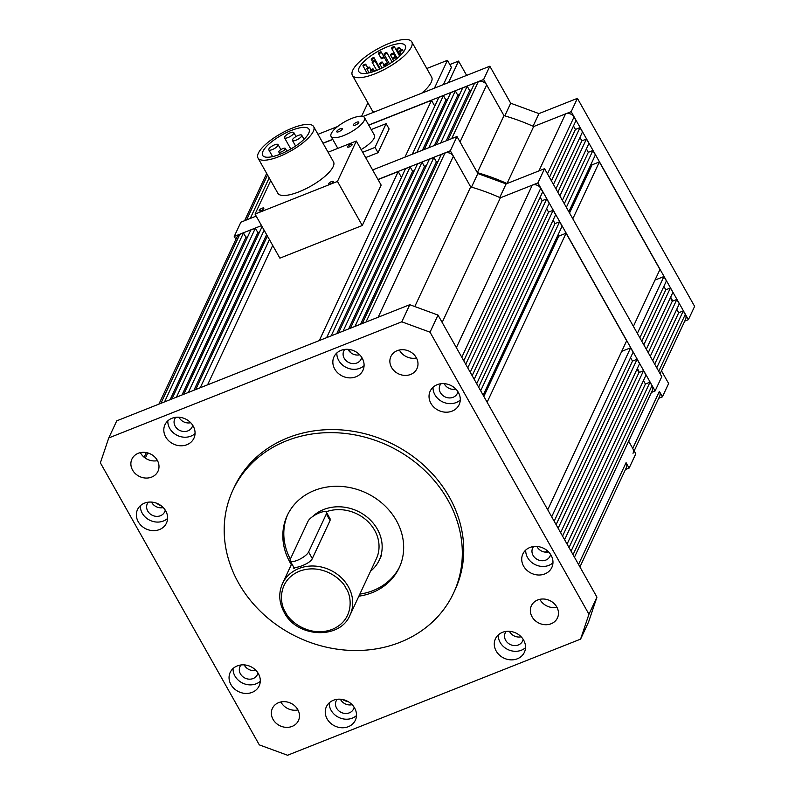 <?xml version="1.0" encoding="UTF-8"?>
<svg xmlns="http://www.w3.org/2000/svg" width="795" height="795" viewBox="0 0 795 795"><rect width="100%" height="100%" fill="white"/><g stroke="black" fill="none" stroke-linecap="round" stroke-linejoin="round"><path stroke-width="1.19" d="M634.142 450.914L659.661 396.278A6.39 5.565 -155 0 0 659.363 391.388L662.424 396.814L658.727 398.285M633.029 453.299A6.39 5.565 -155 0 0 632.731 448.41L628.656 441.175L635.791 453.836L629.123 468.096L625.427 469.557M656.74 367.767L683.293 310.915L685.28 314.442A6.39 5.565 25 0 1 685.578 319.322L660.128 373.789M683.293 310.915L678.711 312.723L676.764 309.265M654.692 364.15L678.711 312.723M652.745 360.682L679.298 303.829L676.833 299.457L650.28 356.309M648.243 352.692L672.262 301.265L676.833 299.457M670.324 297.837L672.262 301.265M646.305 349.253L672.868 292.401L670.384 287.999L643.821 344.851M641.784 341.234L665.803 289.807L670.384 287.999M663.865 286.379L665.803 289.807M639.846 337.796L666.409 280.943L663.924 276.541L655.01 280.069M637.371 333.393L663.924 276.541M633.396 326.338L659.949 269.485L599.36 161.951L592.037 164.853L569.538 213.01M572.798 218.804L599.36 161.951M591.112 164.048L592.037 164.853M568.832 211.758L595.385 154.896L592.901 150.494L588.32 152.312L586.392 148.874M566.348 207.346L592.901 150.494M564.301 203.729L588.32 152.312M562.373 200.3L588.926 143.438L586.442 139.036L559.889 195.888M557.851 192.271L581.87 140.854L586.442 139.036M581.87 140.854L579.933 137.416M555.914 188.842L582.477 131.98L580.012 127.607L575.431 129.426L551.412 180.843M553.449 184.46L580.012 127.607M573.473 125.958L575.431 129.426M549.454 177.374L576.017 120.522L574.03 117.004A6.39 5.565 -155 0 0 565.553 113.884L533.674 126.524L571.188 111.658L688.4 319.67L684.733 321.12M507.031 183.546L533.674 126.524A194.219 169.037 25 0 0 503.98 115.623L477.338 172.644A194.219 169.037 25 0 1 507.031 183.546L538.921 170.915L565.553 113.884M448.002 140.089L474.545 83.276L478.212 81.815A6.39 5.565 25 0 1 486.679 84.936L503.98 115.623L483.628 79.51L368.691 125.053M486.679 84.936L460.047 141.957L477.338 172.644M471.455 89.885L469.666 90.6L446.224 140.794M440.649 143.001L467.192 86.188L469.666 90.6M467.192 86.188L462.64 87.987L436.107 144.809M434.348 145.505L457.801 95.301L459.55 94.605M457.801 95.301L455.316 90.888L450.735 92.707L424.202 149.52M428.773 147.711L455.316 90.888M422.443 150.215L445.896 100.021L447.645 99.325M416.878 152.431L443.411 95.609L445.896 100.021M443.411 95.609L438.84 97.427L412.297 154.24M404.973 157.142L431.506 100.329L434.776 106.123M431.506 100.329L368.771 125.193M332.787 139.453L323.058 143.309M250.226 218.476L269.187 177.881M672.57 301.146A15.979 13.903 -155 0 0 671.368 298.413A15.979 13.903 -155 0 0 670.622 297.211M670.672 298.443A9.59 8.348 -155 0 0 670.881 297.598M322.979 143.17L332.708 139.314M459.808 94.058A15.979 13.903 -155 0 0 458.427 95.052M317.99 134.305L337.656 126.514M362.977 116.477L489.839 66.204L510.698 103.221L538.95 113.596L577.409 98.351L571.188 111.658M688.4 319.67L694.621 306.363L577.409 98.351M661.5 370.848L668.635 383.508L662.424 396.814M489.839 66.204L483.628 79.51M504.795 115.861L510.698 103.221M538.95 113.596L533.038 126.246M349.373 349.482A8.626 7.513 -155 0 0 350.297 352.086A8.626 7.513 -155 0 0 350.585 352.563M544.893 552.088A8.626 7.513 -155 0 0 547.695 551.064M342.794 699.55A8.626 7.513 -155 0 0 347.803 701.399M156.923 503.334A8.626 7.513 -155 0 0 161.206 505.759M579.933 566.944L626.371 467.549A6.39 5.565 -155 0 0 626.072 462.67L629.123 468.096M571.058 551.183L650.002 382.186L651.989 385.714A6.39 5.565 25 0 1 652.278 390.593L574.447 557.216M650.002 382.186L645.421 384.005L643.463 380.537M569.021 547.566L645.421 384.005M567.064 544.098L646.007 375.101L643.543 370.728L564.599 539.726M562.562 536.108L638.961 372.547L643.543 370.728M637.034 369.118L638.961 372.547M560.624 532.68L639.568 363.683L637.083 359.27L558.14 528.268M556.103 524.65L632.502 361.089L637.083 359.27M630.574 357.661L632.502 361.089M554.175 521.222L633.108 352.225L630.624 347.812L621.71 351.35M551.69 516.81L630.624 347.812M547.715 509.764L626.659 340.767L566.06 233.233L558.736 236.135L483.857 396.437M487.126 402.23L566.06 233.233M557.822 235.32L558.736 236.135M483.151 395.175L562.095 226.178L559.61 221.775L555.029 223.584L553.091 220.155M480.667 390.772L559.61 221.775M478.63 387.145L555.029 223.584M476.692 383.717L555.635 214.72L553.151 210.317L474.208 379.304M472.17 375.687L548.57 212.126L553.151 210.317M548.57 212.126L546.642 208.697M470.233 372.259L549.176 203.262L546.712 198.889L542.13 200.698L465.731 364.269M467.768 367.886L546.712 198.889M540.183 197.239L542.13 200.698M463.783 360.801L542.717 191.804L540.729 188.276A6.39 5.565 -155 0 0 532.262 185.165L500.373 197.806L442.159 322.432M414.791 306.552L470.68 186.905A194.219 169.037 25 0 1 500.373 197.806L537.897 182.93L655.11 390.951L661.768 376.691L544.555 168.679L537.897 182.93M362.331 323.505L441.255 154.548L444.912 153.097A6.39 5.565 25 0 1 453.389 156.208L470.68 186.905L450.328 150.782L456.986 136.531L477.855 173.548L506.097 183.913L544.555 168.679M438.164 161.166L436.375 161.872L360.542 324.221M354.967 326.427L433.891 157.47L436.375 161.872M433.891 157.47L429.35 159.268L350.426 328.226M348.667 328.921L424.51 166.572L426.259 165.887M424.51 166.572L422.026 162.17L417.445 163.989L338.521 332.946M343.102 331.127L422.026 162.17M336.772 333.642L412.605 171.293L414.354 170.597M331.197 335.848L410.121 166.89L412.605 171.293M410.121 166.89L405.539 168.699L326.616 337.666M319.292 340.568L398.216 171.601L401.475 177.394M398.216 171.601L378.052 179.6M207.575 384.84L272.705 245.426M200.251 387.741L269.435 239.633M195.679 389.55L267.398 236.016M193.92 390.246L266.613 234.624M188.345 392.462L264.129 230.222M183.774 394.27L262.092 226.605M259.607 231.931L257.858 232.627L255.374 228.215L176.45 397.172M182.015 394.966L257.858 232.627M171.899 398.981L250.823 230.013L255.374 228.215M170.12 399.686L245.953 237.337L247.732 236.632M164.545 401.892L243.469 232.935L245.953 237.337M160.878 403.343L239.802 234.386L243.469 232.935M239.802 234.386A6.39 5.565 -155 0 0 236.989 236.97L158.911 404.128M358.873 596.19A61.771 53.762 -155 0 0 399.219 567.719A61.771 53.762 -155 0 0 396.357 520.526A61.771 53.762 -155 0 0 339.902 486.361A61.771 53.762 -155 0 0 287.283 515.428A61.771 53.762 -155 0 0 290.135 562.621A61.771 53.762 -155 0 0 291.328 564.639M359.857 594.104A61.771 53.762 -155 0 0 399.696 566.666M523.607 566.159A15.979 13.903 -155 0 0 538.205 574.994A15.979 13.903 -155 0 0 551.819 567.481A15.979 13.903 -155 0 0 551.084 555.268A15.979 13.903 -155 0 0 536.476 546.433A15.979 13.903 -155 0 0 522.871 553.956A15.979 13.903 -155 0 0 523.607 566.159M525.724 550.08A15.979 13.903 -155 0 0 527.602 557.603A15.979 13.903 -155 0 0 552.962 562.8M533.644 546.543A9.59 8.348 -155 0 0 532.65 548.103A9.59 8.348 -155 0 0 533.097 555.427A9.59 8.348 -155 0 0 541.862 560.733A9.59 8.348 -155 0 0 550.021 556.222A9.59 8.348 -155 0 0 550.587 554.463M536.873 546.463A9.59 8.348 -155 0 0 537.092 546.871A9.59 8.348 -155 0 0 548.58 551.929M327.133 718.919A15.979 13.903 -155 0 0 341.741 727.753A15.979 13.903 -155 0 0 355.345 720.23A15.979 13.903 -155 0 0 354.61 708.027A15.979 13.903 -155 0 0 340.002 699.193A15.979 13.903 -155 0 0 326.397 706.715A15.979 13.903 -155 0 0 327.133 718.919M329.249 702.84A15.979 13.903 -155 0 0 331.127 710.362A15.979 13.903 -155 0 0 356.488 715.56M337.169 699.302A9.59 8.348 -155 0 0 336.186 700.862A9.59 8.348 -155 0 0 336.623 708.186A9.59 8.348 -155 0 0 345.388 713.483A9.59 8.348 -155 0 0 353.556 708.981A9.59 8.348 -155 0 0 354.113 707.212M340.399 699.212A9.59 8.348 -155 0 0 340.618 699.63A9.59 8.348 -155 0 0 352.106 704.688M138.26 521.788A15.979 13.903 -155 0 0 152.859 530.633A15.979 13.903 -155 0 0 166.463 523.11A15.979 13.903 -155 0 0 165.728 510.907A15.979 13.903 -155 0 0 151.13 502.072A15.979 13.903 -155 0 0 137.515 509.585A15.979 13.903 -155 0 0 138.26 521.788M140.377 505.709A15.979 13.903 -155 0 0 142.255 513.242A15.979 13.903 -155 0 0 167.606 518.429M148.287 502.172A9.59 8.348 -155 0 0 147.304 503.742A9.59 8.348 -155 0 0 147.751 511.066A9.59 8.348 -155 0 0 156.506 516.362A9.59 8.348 -155 0 0 164.674 511.851A9.59 8.348 -155 0 0 165.241 510.092M151.527 502.092A9.59 8.348 -155 0 0 151.746 502.51A9.59 8.348 -155 0 0 163.233 507.558M496.169 651.016A15.979 13.903 -155 0 0 510.768 659.85A15.979 13.903 -155 0 0 524.372 652.327A15.979 13.903 -155 0 0 523.637 640.124A15.979 13.903 -155 0 0 509.038 631.29A15.979 13.903 -155 0 0 495.424 638.812A15.979 13.903 -155 0 0 496.169 651.016M498.286 634.937A15.979 13.903 -155 0 0 500.164 642.459A15.979 13.903 -155 0 0 525.515 647.657M506.196 631.399A9.59 8.348 -155 0 0 505.213 632.959A9.59 8.348 -155 0 0 505.65 640.283A9.59 8.348 -155 0 0 514.415 645.58A9.59 8.348 -155 0 0 522.583 641.068A9.59 8.348 -155 0 0 523.14 639.309M509.426 631.309A9.59 8.348 -155 0 0 509.645 631.727A9.59 8.348 -155 0 0 521.132 636.785M230.948 684.594A15.979 13.903 -155 0 0 245.546 693.429A15.979 13.903 -155 0 0 259.15 685.916A15.979 13.903 -155 0 0 258.415 673.713A15.979 13.903 -155 0 0 243.817 664.868A15.979 13.903 -155 0 0 230.202 672.391A15.979 13.903 -155 0 0 230.948 684.594M233.064 668.516A15.979 13.903 -155 0 0 234.942 676.038A15.979 13.903 -155 0 0 260.293 681.236M240.974 664.978A9.59 8.348 -155 0 0 239.991 666.538A9.59 8.348 -155 0 0 240.438 673.862A9.59 8.348 -155 0 0 249.193 679.169A9.59 8.348 -155 0 0 257.361 674.657A9.59 8.348 -155 0 0 257.928 672.898M244.214 664.898A9.59 8.348 -155 0 0 244.433 665.316A9.59 8.348 -155 0 0 255.92 670.364M165.708 436.942A15.979 13.903 -155 0 0 180.306 445.776A15.979 13.903 -155 0 0 193.91 438.254A15.979 13.903 -155 0 0 193.175 426.05A15.979 13.903 -155 0 0 178.577 417.216A15.979 13.903 -155 0 0 164.963 424.729A15.979 13.903 -155 0 0 165.708 436.942M167.825 420.853A15.979 13.903 -155 0 0 169.703 428.386A15.979 13.903 -155 0 0 195.053 433.573M175.735 417.325A9.59 8.348 -155 0 0 174.751 418.885A9.59 8.348 -155 0 0 175.188 426.209A9.59 8.348 -155 0 0 183.953 431.506A9.59 8.348 -155 0 0 192.122 426.995A9.59 8.348 -155 0 0 192.678 425.236M178.964 417.236A9.59 8.348 -155 0 0 179.183 417.653A9.59 8.348 -155 0 0 190.671 422.702M334.735 369.029A15.979 13.903 -155 0 0 349.333 377.873A15.979 13.903 -155 0 0 362.937 370.351A15.979 13.903 -155 0 0 362.202 358.147A15.979 13.903 -155 0 0 347.604 349.313A15.979 13.903 -155 0 0 333.989 356.826A15.979 13.903 -155 0 0 334.735 369.029M336.851 352.95A15.979 13.903 -155 0 0 338.73 360.483A15.979 13.903 -155 0 0 364.08 365.67M344.762 349.422A9.59 8.348 -155 0 0 343.778 350.983A9.59 8.348 -155 0 0 344.225 358.307A9.59 8.348 -155 0 0 352.98 363.603A9.59 8.348 -155 0 0 361.149 359.092A9.59 8.348 -155 0 0 361.705 357.333M347.991 349.333A9.59 8.348 -155 0 0 348.22 349.75A9.59 8.348 -155 0 0 359.698 354.799M430.92 403.353A15.979 13.903 -155 0 0 445.518 412.188A15.979 13.903 -155 0 0 459.132 404.675A15.979 13.903 -155 0 0 458.397 392.472A15.979 13.903 -155 0 0 443.789 383.627A15.979 13.903 -155 0 0 430.184 391.15A15.979 13.903 -155 0 0 430.92 403.353M433.036 387.274A15.979 13.903 -155 0 0 434.915 394.797A15.979 13.903 -155 0 0 460.275 399.994M440.957 383.737A9.59 8.348 -155 0 0 439.963 385.297A9.59 8.348 -155 0 0 440.41 392.621A9.59 8.348 -155 0 0 449.175 397.927A9.59 8.348 -155 0 0 457.334 393.416A9.59 8.348 -155 0 0 457.9 391.657M444.186 383.657A9.59 8.348 -155 0 0 444.405 384.074A9.59 8.348 -155 0 0 455.893 389.123M556.947 607.301A14.38 12.511 25 0 1 540.034 599.659A14.38 12.511 25 0 1 539.845 599.311M532.044 616.761A14.38 12.511 -155 0 0 545.181 624.711A14.38 12.511 -155 0 0 557.434 617.954A14.38 12.511 -155 0 0 556.768 606.963A14.38 12.511 -155 0 0 543.621 599.013A14.38 12.511 -155 0 0 531.378 605.78A14.38 12.511 -155 0 0 532.044 616.761M297.956 709.945A14.38 12.511 25 0 1 281.042 702.293A14.38 12.511 25 0 1 280.854 701.955M273.053 719.405A14.38 12.511 -155 0 0 286.19 727.355A14.38 12.511 -155 0 0 298.443 720.588A14.38 12.511 -155 0 0 297.777 709.607A14.38 12.511 -155 0 0 284.63 701.657A14.38 12.511 -155 0 0 272.387 708.415A14.38 12.511 -155 0 0 273.053 719.405M157.48 460.643A14.38 12.511 25 0 1 140.566 452.991A14.38 12.511 25 0 1 140.377 452.653M132.576 470.103A14.38 12.511 -155 0 0 145.714 478.053A14.38 12.511 -155 0 0 157.967 471.286A14.38 12.511 -155 0 0 157.301 460.305A14.38 12.511 -155 0 0 144.153 452.345A14.38 12.511 -155 0 0 131.91 459.113A14.38 12.511 -155 0 0 132.576 470.103M416.471 357.998A14.38 12.511 25 0 1 399.557 350.356A14.38 12.511 25 0 1 399.368 350.009M391.567 367.459A14.38 12.511 -155 0 0 404.705 375.409A14.38 12.511 -155 0 0 416.958 368.642A14.38 12.511 -155 0 0 416.292 357.661A14.38 12.511 -155 0 0 403.144 349.711A14.38 12.511 -155 0 0 390.901 356.478A14.38 12.511 -155 0 0 391.567 367.459M238.589 583.053A121.734 105.954 25 0 1 232.955 490.048A121.734 105.954 25 0 1 336.653 432.768A121.734 105.954 25 0 1 447.913 500.095A121.734 105.954 25 0 1 453.548 593.1A121.734 105.954 25 0 1 349.84 650.38A121.734 105.954 25 0 1 238.589 583.053M453.548 593.1L454.969 590.059A121.734 105.954 -155 0 0 449.334 497.054A121.734 105.954 -155 0 0 338.074 429.727A121.734 105.954 -155 0 0 234.366 487.007L232.955 490.048M401.783 321.816L409.773 304.704L116.756 420.833L108.766 437.936L100.379 462.829L259.309 744.875L287.561 755.25L580.579 639.13L588.956 614.237L430.025 332.181L401.783 321.816L108.766 437.936M588.956 614.237L596.946 597.134L438.015 315.078L430.025 332.181M596.946 597.134L588.568 622.018L580.579 639.13M409.773 304.704L438.015 315.078M287.78 514.385A61.771 53.762 -155 0 0 290.344 559.124M350.029 615.131C340.041 639.915 296.933 637.868 284.183 612.379C278.926 602.62 278.359 593.02 282.483 583.58A37.276 32.446 25 0 1 314.234 566.04A37.276 32.446 25 0 1 348.309 586.65A37.276 32.446 25 0 1 350.029 615.131L376.353 558.776A37.276 32.446 -155 0 0 374.634 530.295A37.276 32.446 -155 0 0 325.92 511.871M312.306 558.557L308.599 551.988A10.653 3.329 150.6 0 1 299.149 559.521A10.653 3.329 150.6 0 1 290.165 560.843A10.653 3.329 150.6 0 1 290.284 559.243L308.043 521.232A10.653 3.329 150.6 0 1 317.503 513.689A10.653 3.329 150.6 0 1 326.487 512.368L330.074 518.738L330.064 520.546L311.859 559.511C309.732 562.174 305.697 564.539 299.765 566.606L293.305 568.157L293.534 566.815M312.524 516.641A40.475 35.228 25 0 1 377.377 529.212A40.475 35.228 25 0 1 379.255 560.127A40.475 35.228 25 0 1 370.55 571.207M308.599 551.988L326.357 513.968L330.064 520.546M326.487 512.368A10.653 3.329 150.6 0 1 326.357 513.968M637.58 368.88A9.59 8.348 25 0 1 637.371 369.725M639.279 372.418A15.979 13.903 -155 0 0 638.077 369.695A15.979 13.903 -155 0 0 637.322 368.483M261.535 225.601L234.237 236.423L240.895 222.173L256.179 216.111M372.616 169.961L456.986 136.531M651.443 392.402L655.11 390.951M499.747 197.518L506.097 183.913M477.855 173.548L471.505 187.133M450.328 150.782L377.973 179.461M234.237 236.423L235.877 239.355M426.517 165.33A15.979 13.903 -155 0 0 425.126 166.334M258.345 153.196A31.949 9.987 -29.4 0 0 257.978 157.986A31.949 9.987 -29.4 0 0 284.918 154.031A31.949 9.987 -29.4 0 0 313.29 131.423A31.949 9.987 -29.4 0 0 313.657 126.624A31.949 9.987 -29.4 0 0 286.717 130.579A31.949 9.987 -29.4 0 0 258.345 153.196M257.978 157.986L277.843 193.245A31.949 9.987 -29.4 0 0 304.783 189.29A31.949 9.987 -29.4 0 0 333.155 166.672A31.949 9.987 -29.4 0 0 333.522 161.882L313.657 126.624M263.791 208.519A2.663 0.835 -29.4 0 0 263.821 208.121A2.663 0.835 -29.4 0 0 261.575 208.449A2.663 0.835 -29.4 0 0 259.21 210.337A2.663 0.835 -29.4 0 0 259.18 210.735A2.663 0.835 -29.4 0 0 261.426 210.407A2.663 0.835 -29.4 0 0 263.791 208.519M352.155 144.789A2.663 0.835 -29.4 0 0 352.185 144.392A2.663 0.835 -29.4 0 0 349.939 144.72A2.663 0.835 -29.4 0 0 347.574 146.608A2.663 0.835 -29.4 0 0 347.544 147.005A2.663 0.835 -29.4 0 0 349.79 146.678A2.663 0.835 -29.4 0 0 352.155 144.789M333.204 181.856A2.663 0.835 -29.4 0 0 333.244 181.459A2.663 0.835 -29.4 0 0 330.998 181.787A2.663 0.835 -29.4 0 0 328.633 183.675A2.663 0.835 -29.4 0 0 328.603 184.072A2.663 0.835 -29.4 0 0 330.849 183.744A2.663 0.835 -29.4 0 0 333.204 181.856M308.708 133.232A26.623 8.318 -29.4 0 0 309.017 129.237A26.623 8.318 -29.4 0 0 286.568 132.536A26.623 8.318 -29.4 0 0 262.926 151.378A26.623 8.318 -29.4 0 0 262.618 155.373A26.623 8.318 -29.4 0 0 285.067 152.074A26.623 8.318 -29.4 0 0 308.708 133.232M278.906 151.517A3.727 1.163 -29.4 0 0 278.856 152.074A3.727 1.163 -29.4 0 0 282.006 151.607A3.727 1.163 -29.4 0 0 285.316 148.973A3.727 1.163 -29.4 0 0 285.355 148.417A3.727 1.163 -29.4 0 0 282.215 148.874A3.727 1.163 -29.4 0 0 278.906 151.517M268.849 149.033A5.327 1.66 -29.4 0 0 268.78 149.828A5.327 1.66 -29.4 0 0 273.271 149.172A5.327 1.66 -29.4 0 0 278.002 145.405A5.327 1.66 -29.4 0 0 278.061 144.601A5.327 1.66 -29.4 0 0 273.569 145.266A5.327 1.66 -29.4 0 0 268.849 149.033M292.51 139.652A5.327 1.66 -29.4 0 0 292.451 140.447A5.327 1.66 -29.4 0 0 296.942 139.791A5.327 1.66 -29.4 0 0 301.673 136.024A5.327 1.66 -29.4 0 0 301.732 135.22A5.327 1.66 -29.4 0 0 297.241 135.885A5.327 1.66 -29.4 0 0 292.51 139.652M284.57 136.998A5.327 1.66 -29.4 0 0 284.501 137.793A5.327 1.66 -29.4 0 0 288.992 137.138A5.327 1.66 -29.4 0 0 293.723 133.361A5.327 1.66 -29.4 0 0 293.782 132.566A5.327 1.66 -29.4 0 0 289.291 133.222A5.327 1.66 -29.4 0 0 284.57 136.998M362.281 225.502L337.458 181.429L356.319 141.033L381.153 185.106L362.281 225.502L279.88 258.156L255.046 214.084L270.697 180.564M356.319 141.033L328.087 152.233M337.458 181.429L255.046 214.084M342.267 129.148A3.2 0.994 150.6 0 1 339.435 131.413A3.2 0.994 150.6 0 1 336.742 131.801A3.2 0.994 150.6 0 1 336.772 131.324A3.2 0.994 150.6 0 1 339.614 129.068A3.2 0.994 150.6 0 1 342.307 128.671A3.2 0.994 150.6 0 1 342.267 129.148M358.754 122.619A3.2 0.994 150.6 0 1 355.912 124.875A3.2 0.994 150.6 0 1 353.219 125.272A3.2 0.994 150.6 0 1 353.258 124.795A3.2 0.994 150.6 0 1 356.09 122.529A3.2 0.994 150.6 0 1 358.784 122.132A3.2 0.994 150.6 0 1 358.754 122.619M361.119 149.549A19.169 5.992 -29.4 0 0 374.177 138.072A19.169 5.992 -29.4 0 0 374.395 135.19L364.468 117.561A19.169 5.992 -29.4 0 0 348.299 119.936A19.169 5.992 -29.4 0 0 331.276 133.5A19.169 5.992 -29.4 0 0 331.058 136.382A19.169 5.992 -29.4 0 0 347.226 134.007A19.169 5.992 -29.4 0 0 364.249 120.443A19.169 5.992 -29.4 0 0 364.468 117.561M337.527 147.85L337.159 148.635M362.669 152.312L375.041 147.403L386.132 123.652L371.225 129.555M365.65 157.599L378.022 152.7L375.041 147.403M378.022 152.7L389.113 128.939L386.132 123.652M352.781 70.198A34.086 10.653 -29.4 0 0 352.384 75.316A34.086 10.653 -29.4 0 0 381.123 71.093A34.086 10.653 -29.4 0 0 411.383 46.975A34.086 10.653 -29.4 0 0 411.77 41.857A34.086 10.653 -29.4 0 0 383.031 46.08A34.086 10.653 -29.4 0 0 352.781 70.198M411.77 41.857L431.635 77.115A34.086 10.653 150.6 0 1 431.248 82.233A34.086 10.653 150.6 0 1 421.688 93.214M373.958 112.125A34.086 10.653 150.6 0 1 372.249 110.575L352.384 75.316M404.973 49.519A26.623 8.318 -29.4 0 0 405.271 45.514A26.623 8.318 -29.4 0 0 382.822 48.813A26.623 8.318 -29.4 0 0 359.191 67.664A26.623 8.318 -29.4 0 0 358.883 71.659A26.623 8.318 -29.4 0 0 381.332 68.36A26.623 8.318 -29.4 0 0 404.973 49.519M383.597 65.17A1.6 0.497 -29.4 0 0 383.588 65.409A1.6 0.497 -29.4 0 0 384.929 65.21A1.6 0.497 -29.4 0 0 386.35 64.087A1.6 0.497 -29.4 0 0 386.37 63.838A1.6 0.497 -29.4 0 0 385.019 64.037A1.6 0.497 -29.4 0 0 383.597 65.17M370.45 70.387A1.6 0.497 -29.4 0 0 370.43 70.626A1.6 0.497 -29.4 0 0 371.772 70.427A1.6 0.497 -29.4 0 0 373.193 69.294A1.6 0.497 -29.4 0 0 373.213 69.056A1.6 0.497 -29.4 0 0 371.861 69.254A1.6 0.497 -29.4 0 0 370.45 70.387M366.823 68.559A1.6 0.497 -29.4 0 0 366.803 68.797A1.6 0.497 -29.4 0 0 368.155 68.599A1.6 0.497 -29.4 0 0 369.566 67.476A1.6 0.497 -29.4 0 0 369.586 67.227A1.6 0.497 -29.4 0 0 368.244 67.426A1.6 0.497 -29.4 0 0 366.823 68.559M379.642 63.481A1.6 0.497 -29.4 0 0 379.622 63.719A1.6 0.497 -29.4 0 0 380.974 63.521A1.6 0.497 -29.4 0 0 382.385 62.388A1.6 0.497 -29.4 0 0 382.405 62.149A1.6 0.497 -29.4 0 0 381.063 62.348A1.6 0.497 -29.4 0 0 379.642 63.481M392.462 58.403A1.6 0.497 -29.4 0 0 392.442 58.641A1.6 0.497 -29.4 0 0 393.793 58.442A1.6 0.497 -29.4 0 0 395.204 57.31A1.6 0.497 -29.4 0 0 395.224 57.071A1.6 0.497 -29.4 0 0 393.883 57.27A1.6 0.497 -29.4 0 0 392.462 58.403M362.977 65.597A1.6 0.497 -29.4 0 0 362.967 65.836A1.6 0.497 -29.4 0 0 364.309 65.637A1.6 0.497 -29.4 0 0 365.73 64.514A1.6 0.497 -29.4 0 0 365.75 64.266A1.6 0.497 -29.4 0 0 364.398 64.465A1.6 0.497 -29.4 0 0 362.977 65.597M372.139 61.97A1.6 0.497 -29.4 0 0 372.12 62.209A1.6 0.497 -29.4 0 0 373.471 62.01A1.6 0.497 -29.4 0 0 374.882 60.877A1.6 0.497 -29.4 0 0 374.902 60.639A1.6 0.497 -29.4 0 0 373.561 60.837A1.6 0.497 -29.4 0 0 372.139 61.97M381.292 58.343A1.6 0.497 -29.4 0 0 381.272 58.582A1.6 0.497 -29.4 0 0 382.624 58.383A1.6 0.497 -29.4 0 0 384.045 57.25A1.6 0.497 -29.4 0 0 384.065 57.011A1.6 0.497 -29.4 0 0 382.713 57.21A1.6 0.497 -29.4 0 0 381.292 58.343M390.454 54.716A1.6 0.497 -29.4 0 0 390.434 54.954A1.6 0.497 -29.4 0 0 391.776 54.756A1.6 0.497 -29.4 0 0 393.197 53.623A1.6 0.497 -29.4 0 0 393.217 53.384A1.6 0.497 -29.4 0 0 391.865 53.583A1.6 0.497 -29.4 0 0 390.454 54.716M399.607 51.079A1.6 0.497 -29.4 0 0 399.587 51.327A1.6 0.497 -29.4 0 0 400.938 51.128A1.6 0.497 -29.4 0 0 402.359 49.996A1.6 0.497 -29.4 0 0 402.369 49.757A1.6 0.497 -29.4 0 0 401.028 49.956A1.6 0.497 -29.4 0 0 399.607 51.079M371.265 59.059A1.6 0.497 -29.4 0 0 371.245 59.297A1.6 0.497 -29.4 0 0 372.587 59.098A1.6 0.497 -29.4 0 0 374.008 57.965A1.6 0.497 -29.4 0 0 374.028 57.727A1.6 0.497 -29.4 0 0 372.676 57.926A1.6 0.497 -29.4 0 0 371.265 59.059M384.084 53.98A1.6 0.497 -29.4 0 0 384.065 54.219A1.6 0.497 -29.4 0 0 385.406 54.02A1.6 0.497 -29.4 0 0 386.827 52.887A1.6 0.497 -29.4 0 0 386.847 52.649A1.6 0.497 -29.4 0 0 385.496 52.848A1.6 0.497 -29.4 0 0 384.084 53.98M396.904 48.893A1.6 0.497 -29.4 0 0 396.884 49.131A1.6 0.497 -29.4 0 0 398.225 48.942A1.6 0.497 -29.4 0 0 399.647 47.809A1.6 0.497 -29.4 0 0 399.666 47.571A1.6 0.497 -29.4 0 0 398.315 47.77A1.6 0.497 -29.4 0 0 396.904 48.893M378.44 53.275A1.6 0.497 -29.4 0 0 378.42 53.513A1.6 0.497 -29.4 0 0 379.762 53.325A1.6 0.497 -29.4 0 0 381.183 52.192A1.6 0.497 -29.4 0 0 381.203 51.953A1.6 0.497 -29.4 0 0 379.851 52.152A1.6 0.497 -29.4 0 0 378.44 53.275M391.587 48.068A1.6 0.497 -29.4 0 0 391.577 48.306A1.6 0.497 -29.4 0 0 392.919 48.107A1.6 0.497 -29.4 0 0 394.34 46.975A1.6 0.497 -29.4 0 0 394.36 46.736A1.6 0.497 -29.4 0 0 393.008 46.935A1.6 0.497 -29.4 0 0 391.587 48.068M443.372 84.618L451.421 67.376L447.446 60.321L434.448 88.156M426.786 68.509L447.446 60.321M361.636 116.229L367.896 102.843M466.635 75.396L458.566 61.086L449.831 64.544M448.529 82.571L458.566 61.086M632.731 448.41L659.363 391.388M658.727 371.295L685.28 314.442M547.467 173.857L574.03 117.004M451.669 138.638L478.212 81.815M246.559 219.927L267.547 174.98M145.326 458.119L147.751 452.931M578.531 564.45L626.072 462.67M573.046 554.711L651.989 385.714M461.796 357.273L540.729 188.276M456.36 347.644L532.262 185.165M378.172 317.225L453.389 156.208M365.988 322.055L444.912 153.097M346.034 588.33C352.036 596.359 354.341 620.13 332.201 629.392C309.613 637.858 289.171 621.273 285.594 612.279C279.592 604.25 277.286 580.479 299.427 571.217C322.015 562.751 342.446 579.336 346.034 588.33M244.592 220.702L266.673 173.429M144.143 457.224L146.3 452.594M282.483 583.58L291.775 563.695M381.342 555.665L379.255 560.127M294.428 568.395L290.165 560.843M280.088 154.25L278.856 152.074M272.606 156.605L268.78 149.828M295.601 146.042L292.451 140.447M290.831 149.023L284.501 137.793M286.906 151.169L285.355 148.417M280.893 149.619L278.061 144.601M304.028 139.294L301.732 135.22M296.018 136.531L293.782 132.566M337.815 148.367L331.058 136.382M384.373 66.82L383.588 65.409M371.345 72.256L370.43 70.626M369.079 72.842L366.803 68.797M382.037 68.012L379.622 63.719M393.764 60.986L392.442 58.641M367.131 73.229L362.967 65.836M376.731 70.387L372.12 62.209M378.42 53.513L381.272 58.582M392.432 58.492L390.434 54.954M401.366 54.477L399.587 51.327M372.497 61.533L371.245 59.297M389.5 63.858L384.065 54.219M400.432 55.431L396.884 49.131M397.222 58.323L391.577 48.306M387.165 65.26L386.37 63.838M374.445 71.252L373.213 69.056M371.017 69.771L369.586 67.227M383.896 64.793L382.405 62.149M396.337 59.049L395.224 57.071M367.697 67.734L365.75 64.266M379.682 69.125L374.902 60.639M388.328 64.574L384.065 57.011M396.387 59.009L393.217 53.384M403.562 51.854L402.369 49.757M380.288 68.847L374.028 57.727M392.173 62.109L386.847 52.649M401.008 49.956L399.666 47.571M384.035 56.982L381.203 51.953M399.676 56.167L394.36 46.736"/></g></svg>
